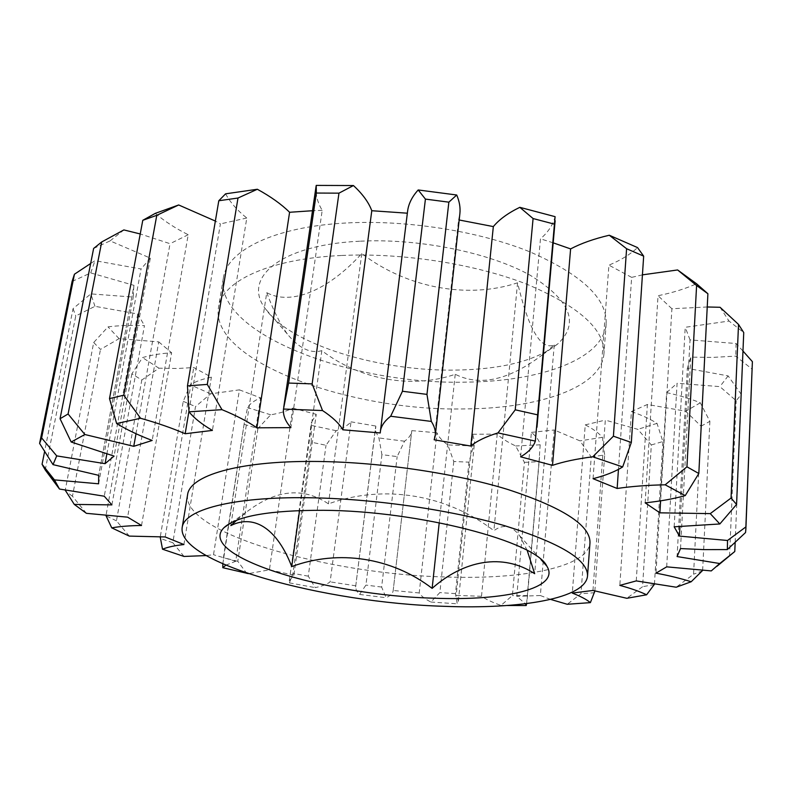 <?xml version="1.0" encoding="UTF-8"?>
<svg xmlns="http://www.w3.org/2000/svg" width="792" height="792" viewBox="0 0 792 792"><rect width="100%" height="100%" fill="white"/><g stroke="black" fill="none" stroke-linecap="round" stroke-linejoin="round"><path stroke-width="0.59" stroke-dasharray="3.96 2.97" d="M266.755 292.664C272.943 309.573 279.784 323.334 287.278 333.937C298.94 348.292 310.464 353.866 321.839 350.648C360.013 379.932 412.018 389.218 455.232 374.279C479.883 386.694 509.018 380.16 542.629 354.668L554.251 344.965C540.916 350.401 528.69 329.67 517.572 282.803C468.508 299.089 407.553 288.486 361.776 253.579C326.977 291.733 290.218 305.484 266.755 292.664L230.809 525.591M359.716 241.223C279.556 244.876 241.738 278.517 265.587 308.999C290.664 345.045 381.497 372.022 458.202 370.042C503.771 368.983 536.986 360.251 557.855 343.847C579.774 323.156 570.567 300.307 530.254 275.279C489.525 252.559 418.612 238.105 359.716 241.223M527.195 550.45L519.701 535.778C511.87 525.492 503.267 523.789 493.901 530.66C447.034 494.812 384.516 483.744 328.442 503.861C302.861 486.674 275.329 489.575 245.847 512.572L236.66 520.245M345.797 223.017C273.666 226.809 226.849 250.718 223.354 278.071C214.622 333.818 353.44 385.526 467.419 382.1C540.926 381.298 603.573 359.023 606.167 323.72C607.197 298.485 581.714 274.507 529.709 251.777C478.507 231.036 406.256 219.622 345.797 223.017M341.322 255.489C268.706 258.746 221.76 281.477 218.463 307.732C210.137 361.221 350.034 411.553 464.607 408.91C538.511 408.563 601.455 387.575 603.959 353.697C604.91 329.482 579.15 306.296 526.69 284.16C475.032 263.934 402.178 252.549 341.322 255.489M187.585 494.762C181.992 533.204 328.73 574.467 446.985 577.022C523.363 579.615 588.139 567.072 589.981 542.748M472.705 434.234L497.208 434.145C501.643 438.352 507.801 442.292 515.681 445.965L524.403 462.34L512.394 595.594L500.95 605.415C492.693 602.494 486.219 599.455 481.506 596.287L456.202 595.406L458.38 600.96L457.232 603.801L455.459 593.624L468.953 462.172L474.576 441.946L472.705 434.234L456.202 595.406M481.506 596.287L497.208 434.145M680.516 548.569L690.792 357.142L712.859 357.39L735.718 356.123L751.984 369.052L745.539 532.551M666.696 566.844L677.081 383.269L719.869 386.625L736.184 400.712L741.322 394.475L728.145 375.903L687.317 368.399L677.091 556.558M729.541 556.073L736.184 400.712M184.031 556.449L172.814 542.728L195.495 406.613L210.642 393.822L239.422 389.852L213.513 554.717L206.019 555.578M141.53 525.492L171.626 352.757C160.202 353.549 150.5 355.172 142.52 357.608L131.858 373.824L141.808 380.012L158.945 368.201L177.467 368.508L193.743 367.538L211.385 377.15C202.356 379.051 195.307 381.595 190.248 384.793L183.249 401.346L160.231 537.085M165.191 536.956L193.743 367.538M517.572 282.803L493.901 530.66M361.776 253.579L328.442 503.861M554.251 344.965L534.679 573.685M455.232 374.279L439.223 522.71M321.839 350.648L299.554 510.523M111.9 504.89L144.461 325.631C131.017 325.067 118.879 325.482 108.029 326.868L93.694 342.5L65.231 490.189M93.694 342.5L100.485 349.411L119.077 338.649L158.756 341.887L127.611 517.166M86.407 513.325L72.458 496.247L100.485 349.411M72.458 496.247L65.112 490.763M131.858 373.824L105.98 515.622M129.304 536.105L116.454 520.829L141.808 380.012M116.454 520.829L105.94 515.81M183.249 401.346L195.495 406.613M172.814 542.728L160.014 538.342M225.809 565.181L235.719 561.271L260.548 397.871C254.113 400.653 249.787 403.88 247.569 407.573L244.233 423.344L222.819 563.894M244.094 424.284L257.915 428.522L270.706 414.81C279.625 413.266 286.971 411.038 292.753 408.118L269.428 569.824L248.431 573.636M247.015 573.764L237.798 561.32L257.915 428.522M237.798 561.32L223.443 557.667M311.216 442.174L292.99 573.358L289.407 582.892L289.288 580.843L293.921 575.16L316.226 414.325L311.375 422.542L311.216 442.174L326.017 445.282L336.204 430.719C342.956 428.323 347.896 425.363 351.034 421.829L330.145 581.863C327.066 584.258 322.096 586.179 315.236 587.624L308.276 576.19L326.017 445.282M308.276 576.19L292.99 573.358M381.922 454.657L365.934 585.1L359.578 594.426L356.41 590.614L355.628 586.941L375.814 426.056L375.665 431.274L378.923 437.956L381.922 454.657L397.158 456.598L404.534 441.213C408.87 438.184 411.276 434.729 411.771 430.868L393.178 590.644C392.812 593.376 390.456 595.742 386.11 597.732L381.625 587.05L397.158 456.598M381.625 587.05L365.934 585.1M453.776 461.479L439.857 592.604L430.878 602.029C425.007 598.999 421.116 595.98 419.206 592.97L436.927 432.759C438.629 436.897 442.263 440.946 447.827 444.906L453.776 461.479L468.953 462.172M455.459 593.624L439.857 592.604M524.403 462.34L539.005 461.726L540.174 444.807C539.411 440.748 536.481 436.61 531.383 432.382L516.77 596.346L525.383 603.742M526.601 603.593L539.005 461.726M527.383 595.614L512.394 595.594M550.559 599.396L540.342 595.534L554.242 429.987L579.972 440.867L591.238 456.935L580.972 593.743L567.25 604.276M591.238 456.935L604.672 454.945L602.425 437.332C598.802 433.056 593.079 428.908 585.248 424.868L572.299 593.079M594.871 591.02L604.672 454.945M594.752 592.693L580.972 593.743M592.97 590.456L605.316 420.107L637.808 429.333L651.321 444.955L642.579 586.714L626.838 598.297M651.321 444.955L662.874 441.54L657.014 423.364C650.4 419.087 641.866 415.156 631.412 411.583L619.829 585.377M654.449 584.248L662.874 441.54M654.43 584.526L642.579 586.714M636.263 580.902L647.391 404.474L685.763 411.216L701.049 426.195L693.564 574.21L676.229 587.218M701.049 426.195L709.879 421.334L700.306 402.801C690.654 398.812 679.417 395.426 666.616 392.624L655.994 573.151M702.643 570.428L709.879 421.334M702.623 570.824L693.564 574.21M735.164 542.342L741.322 394.475M751.984 369.052L752.36 364.607M183.922 544.54L211.385 377.15M716.988 566.27L711.275 570.913M742.965 351.034L736.075 343.51L690.03 339.887L679.912 526.71M674.17 526.799L685.219 327.294L729.016 321.057L743.737 332.581M707.236 306.989L671.893 308.732L660.597 500.841M645.153 502.841L658.033 295.723C672.388 292.812 685.219 288.832 696.544 283.754M642.421 274.854L631.65 277.378L618.453 469.379M593.059 478.685L608.919 265.152C620.651 260.301 630.194 254.45 637.54 247.589M520.621 456.816L540.471 238.818C548.113 232.234 552.984 224.849 555.093 216.661M434.165 439.808L458.588 219.889L459.865 213.8M407.593 211.236L380.269 432.957M316.216 185.407C315.265 193.783 317.255 202.089 322.195 210.345L290.892 427.63M225.591 193.822C230.175 202.287 237.244 210.355 246.787 218.008L212.414 430.412M188.932 411.325L220.404 223.908L215.365 221.067M155.291 213.365C164.409 221.146 175.379 228.274 188.209 234.739L152.173 440.461M136.006 433.729L170.042 243.689L140.233 233.967M93.624 248.46L110.108 240.887L150.332 258.103L114.068 456.103M106.831 454.103L141.065 268.983L95.01 260.677L90.664 263.479M72.092 281.457L90.724 272.913L133.996 285.368L98.693 475.329L133.828 286.268L133.244 297.079L90.832 293.891L73.052 308.652L44.619 451.48M158.945 368.201L142.52 357.608M158.756 341.887L171.626 352.757M119.077 338.649L108.029 326.868M45.233 469.943L75.745 315.968L94.951 306.316L137.739 313.978L144.461 325.631M94.951 306.316L90.832 293.891M133.996 285.368L133.828 286.268M90.724 272.913L95.01 260.677M150.332 258.103L141.065 268.983M110.108 240.887L123.869 229.928M188.209 234.739L170.042 243.689M246.787 218.008L220.404 223.908M322.195 210.345L312.503 210.721M459.182 219.988L458.588 219.889M553.192 242.837L540.471 238.818M631.65 277.378L608.919 265.152M671.893 308.732L658.033 295.723M720.047 307.276L729.016 321.057M690.03 339.887L685.219 327.294M736.075 343.51L735.718 356.123M687.317 368.399L690.792 357.142M728.145 375.903L719.869 386.625M666.616 392.624L677.081 383.269M700.306 402.801L685.763 411.216M631.412 411.583L647.391 404.474M657.014 423.364L637.808 429.333M585.248 424.868L605.316 420.107M602.425 437.332L579.972 440.867M531.383 432.382L554.242 429.987M540.174 444.807L515.681 445.965M473.329 446.005L447.827 444.906M411.8 430.64L436.927 432.759M404.534 441.213L378.923 437.956M351.034 421.829L375.814 426.056M336.204 430.719L311.365 425.413M292.753 408.118L316.226 414.325M270.706 414.81L247.569 407.573M239.422 389.852L260.548 397.871M210.642 393.822L190.248 384.793M235.719 561.271L213.513 554.717M293.921 575.16L269.428 569.824M289.407 582.892L315.236 587.624M355.895 585.832L330.145 581.863M359.578 594.426L386.11 597.732M419.206 592.97L393.198 590.486M430.878 602.029L457.232 603.801M500.95 605.415L507.217 605.504M540.342 595.534L516.77 596.346M137.739 313.978L104.257 496.218M98.604 483.803L133.244 297.079M73.052 308.652L75.745 315.968M287.278 333.947L265.587 308.999M519.701 535.778L541.025 559.617M223.354 278.071L218.463 307.732M223.354 558.212L228.571 524.492M228.631 524.126L244.233 423.344M289.288 580.843L311.375 422.542M355.628 586.941L375.507 427.63M393.178 590.644L411.771 430.868M458.38 600.96L474.576 441.946M527.215 599.009L539.629 455.915M606.167 323.72L603.959 353.697M245.847 512.582L231.205 522.68M542.629 354.668L557.855 343.847"/><path stroke-width="1.19" d="M439.223 522.71L432.135 588.367C463.627 560.399 502.534 552.668 534.679 573.685L527.195 550.45M433.729 598.178C505.029 601.088 560.983 588.377 546.817 566.102C536.154 541.778 419.532 510.889 323.651 510.305C270.082 510.167 236.877 515.929 224.057 527.611C195.05 556.083 326.898 595.604 433.729 598.178M307.9 497.732C231.69 496.673 183.952 510.018 182.18 527.541C177.091 563.191 325.017 602.811 443.906 606.306C520.73 609.434 585.813 598.435 587.535 575.883C587.912 559.697 560.112 542.926 504.157 525.551C449.064 509.513 371.735 498.475 307.9 497.732M587.535 575.883L589.981 542.748C590.446 525.314 562.963 507.523 507.533 489.397C452.955 472.695 376.309 461.597 312.909 461.439C237.234 461.053 189.595 475.873 187.585 494.762L182.18 527.541M679.912 526.71L679.407 536.095L727.531 540.481L745.876 526.918L745.876 529.175L745.539 532.551L727.343 549.579L703.524 549.608L680.516 548.569L677.091 556.558L719.72 563.528L734.778 551.519L735.164 542.342M734.778 551.519L716.988 566.27M206.019 555.578L184.031 556.449L162.518 549.202C167.567 547.114 174.695 545.549 183.922 544.54L165.191 536.956L129.304 536.105L111.751 527.868C119.84 526.423 129.769 525.631 141.53 525.492L127.611 517.166L86.407 513.325L74.28 504.405L111.9 504.89L104.257 496.218L59.489 489.04L45.233 469.943L42.065 464.27L54.45 479.883L98.604 483.803L98.693 475.329L53.024 464.637L39.6 443.411L72.092 281.457L74.438 274.22L41.63 437.936L56.717 455.885L105.069 463.676L106.831 454.103M299.554 510.523L291.733 566.587C338.511 549.252 391.822 557.459 432.135 588.367M236.66 520.245L230.809 525.591C255.44 513.226 278.061 530.838 291.733 566.587M65.231 490.189L74.28 504.405M105.98 515.622L111.751 527.868M160.231 537.085L162.518 549.202M719.72 563.528L711.275 570.913L666.696 566.844L655.994 573.151C669.359 575.655 681.09 578.526 691.188 581.754L676.229 587.218L636.263 580.902L619.829 585.377C630.749 588.337 639.679 591.476 646.618 594.782L626.838 598.297L592.97 590.456L572.299 593.079C580.506 596.257 586.535 599.445 590.387 602.633L594.871 591.02M646.618 594.782L654.449 584.248M691.188 581.754L702.643 570.428M745.876 529.175L752.39 361.647L742.965 351.034M745.876 526.918L752.39 361.647M660.597 500.841L659.894 512.83L710.256 513.622L731.056 498.039L738.52 324.423L743.737 332.581L736.57 504.454L719.839 523.967L674.17 526.799L679.407 536.095M731.056 498.039L736.57 504.454M707.899 293.743L696.594 285.516L677.606 269.953L696.544 283.754L707.899 293.743L698.821 473.507L685.248 495.604C673.477 498.871 660.112 501.277 645.153 502.841L659.894 512.83M618.453 469.379L617.146 488.476C631.541 486.367 647.539 485.149 665.161 484.813L686.941 466.815L696.594 285.516M686.941 466.815L698.821 473.507M643.668 256.143L626.601 248.728L609.286 235.234L637.54 247.589L643.668 256.143L631.333 442.471L622.67 466.933C615.107 471.676 605.236 475.586 593.059 478.685L617.146 488.476M609.286 235.234C594.049 238.798 581.16 243.362 570.606 248.906L552.499 465.35C563.409 461.687 576.823 458.835 592.733 456.806L613.414 436.194L626.601 248.728M613.414 436.194L631.333 442.471M554.509 224.176L533.085 218.542L519.809 207.326L555.093 216.661L535.333 441.104C533.343 447.034 528.442 452.281 520.621 456.816L552.499 465.35M519.809 207.326C508.068 213.038 499.247 219.463 493.337 226.591L470.824 446.054C476.784 441.045 485.842 436.659 497.99 432.897L515.245 409.81L533.085 218.542M515.245 409.81L537.718 414.869M435.293 435.382L459.865 213.8C460.548 207.761 459.499 201.495 456.717 195L448.856 202.168L426.967 394.396L431.313 421.423C434.462 426.324 435.788 430.977 435.293 435.382L434.165 439.808L470.824 446.054M448.856 202.168L425.423 199.099L418.196 189.961C412.028 196.753 408.494 203.851 407.593 211.236L380.378 431.521C381.031 426.116 384.466 421.027 390.674 416.245L402.445 391.258L425.423 199.099M402.445 391.258L426.967 394.396M338.956 193.159L312.147 383.873L322.532 410.553C332.511 417.146 339.283 423.562 342.837 429.789L371.785 210.721C368.716 202.405 362.597 194.01 353.44 185.546L338.956 193.159L316.355 193.05L316.216 185.407L353.44 185.546M256.865 427.819L289.585 212.276C281.457 204.257 270.706 196.584 257.341 189.258L237.986 198.03L207.286 384.407L221.978 409.662C236.353 415.572 247.985 421.621 256.865 427.819L290.892 427.63C285.348 421.384 282.873 415.186 283.487 409.048L288.605 383.061L316.355 193.05M288.605 383.061L312.147 383.873M237.986 198.03L218.8 200.742L225.591 193.822L257.341 189.258M215.365 221.067L178.685 204.97L156.786 215.325L123.78 395.188L140.57 418.265C157.38 422.987 172.25 428.145 185.17 433.739L212.414 430.412C202.049 424.433 194.238 418.235 188.991 411.83L187.466 385.892L218.8 200.742M187.466 385.892L207.286 384.407M156.786 215.325L142.778 220.315L155.291 213.365L178.685 204.97M140.233 233.967L123.869 229.928L101.713 241.956L68.092 413.988L84.853 434.511L133.749 446.322L152.173 440.461C138.442 435.244 126.601 429.601 116.632 423.542L109.504 398.604L142.778 220.315M109.504 398.604L123.78 395.188M101.713 241.956L93.624 248.46L60.063 418.74L68.092 413.988M39.6 443.411L41.63 437.936M222.819 563.894L222.809 567.706L225.809 565.181M248.431 573.636L222.809 567.706M525.383 603.742L526.215 605.534L526.601 603.593M590.387 602.633L567.25 604.276L550.559 599.396M738.52 324.423L720.047 307.276L707.236 306.989M677.606 269.953L642.421 274.854M342.837 429.789L380.269 432.957L380.378 431.521M185.17 433.739L188.932 411.325M133.749 446.322L136.006 433.729M105.069 463.676L114.068 456.103L71.181 442.005L60.063 418.74M90.664 263.479L74.438 274.22M312.503 210.721L289.585 212.276M407.345 213.196L371.785 210.721M418.196 189.961L456.717 195M493.337 226.591L459.182 219.988M570.606 248.906L553.192 242.837M507.217 605.504L526.215 605.534M727.343 549.579L727.531 540.481M719.839 523.967L710.256 513.622M685.248 495.604L665.161 484.813M622.67 466.933L592.733 456.806M535.333 441.104L497.99 432.897M431.313 421.423L390.674 416.245M322.532 410.553L283.487 409.048M221.978 409.662L188.991 411.83M140.57 418.265L116.632 423.542M84.853 434.511L71.181 442.005M56.717 455.885L53.024 464.637M54.45 479.883L59.489 489.04M44.619 451.48L42.065 464.27M541.025 559.617L546.817 566.102M536.976 427.225L555.133 220.73M283.764 407.088L316.127 185.971M98.564 475.972L98.683 475.329M56.282 483.872L43.184 466.468M231.205 522.68L224.057 527.611"/></g></svg>
